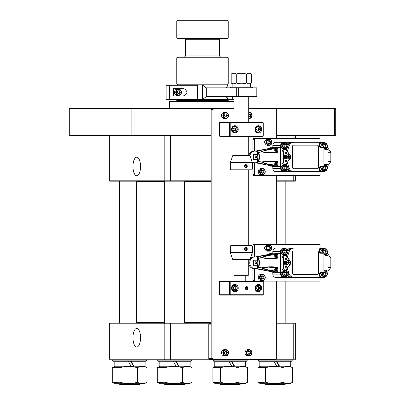<?xml version="1.0" encoding="UTF-8"?>
<svg xmlns="http://www.w3.org/2000/svg" width="405" height="405" viewBox="0 0 405 405"><rect width="100%" height="100%" fill="white"/><g stroke="black" fill="none" stroke-linecap="round" stroke-linejoin="round"><path stroke-width="0.61" d="M178.818 90.796L179.207 91.535A1.468 1.342 -90 0 1 178.018 93.737L177.243 92.269L178.018 90.796A1.468 1.342 -90 0 1 179.207 91.535L179.592 92.269L178.818 93.737M174.444 92.269A3.124 2.85 -90 0 1 177.294 89.146L178.605 89.146A3.124 2.85 -90 0 1 181.455 92.269A3.124 2.85 -90 0 1 178.605 95.393A3.124 2.85 -90 0 1 175.755 92.269A3.124 2.85 -90 0 1 178.605 89.146C180.367 89.333 181.329 90.376 181.496 92.269C181.329 94.157 180.367 95.2 178.605 95.393L177.294 95.393A3.124 2.85 -90 0 1 174.444 92.269M178.043 93.737L179.567 93.737L180.341 92.269L179.567 90.796L178.043 90.796M179.592 92.269L180.341 92.269M321.985 147.015A2.202 2.015 -90 0 1 319.97 144.813A2.202 2.015 -90 0 1 321.985 142.606A2.202 2.015 -90 0 1 323.995 144.813A2.202 2.015 -90 0 1 321.985 147.015L321.423 147.015A2.202 2.015 -90 0 1 319.408 144.813A2.202 2.015 -90 0 1 321.423 142.606L321.985 142.606M321.838 143.507A5.619 2.567 -13.3 0 1 322.096 143.502A5.619 2.567 -13.3 0 1 322.35 143.507A5.872 2.4 90 0 1 322.4 144.312L323.286 144.534A5.619 4.551 90 0 1 323.286 145.091L322.4 145.314A5.872 2.4 90 0 1 322.35 146.119A5.619 2.567 -166.7 0 1 322.096 146.124A5.619 2.567 -166.7 0 1 321.838 146.119A5.872 2.4 -90 0 0 321.894 145.314L320.902 145.091A5.619 0.577 -90 0 1 320.902 144.534L321.894 144.312A5.872 2.4 -90 0 0 321.838 143.507M321.747 144.534L321.307 144.534L321.747 144.534L321.747 145.101L321.307 145.091L321.747 145.091M321.099 144.534L321.099 145.091M321.884 144.16L322.35 143.507M322.603 144.534L323.286 144.534M321.747 145.142L323.286 145.091M321.98 145.091L322.603 145.091M321.884 145.461L322.35 146.119M321.985 171.269A2.202 2.015 -90 0 1 319.97 169.062A2.202 2.015 -90 0 1 321.985 166.86A2.202 2.015 -90 0 1 323.995 169.062A2.202 2.015 -90 0 1 321.985 171.269L321.423 171.269A2.202 2.015 -90 0 1 319.408 169.062A2.202 2.015 -90 0 1 321.423 166.86L321.985 166.86M321.838 167.756A5.619 2.567 -13.3 0 1 322.096 167.751A5.619 2.567 -13.3 0 1 322.35 167.756A5.872 2.4 90 0 1 322.4 168.561L323.286 168.784A5.619 4.551 90 0 1 323.286 169.341L322.4 169.563A5.872 2.4 90 0 1 322.35 170.368A5.619 2.567 -166.7 0 1 322.096 170.373A5.619 2.567 -166.7 0 1 321.838 170.368A5.872 2.4 -90 0 0 321.894 169.563L320.902 169.341A5.619 0.577 -90 0 1 320.902 168.784L321.894 168.561A5.872 2.4 -90 0 0 321.838 167.756M321.747 168.784L321.307 168.784L321.747 168.784L321.747 169.351L321.307 169.341L321.747 169.341M321.099 168.784L321.099 169.341M321.884 168.414L322.35 167.756M322.603 168.784L323.286 168.784M321.747 169.396L323.286 169.341M321.98 169.341L322.603 169.341M321.884 169.715L322.35 170.368M288.441 159.14A2.202 2.015 -90 0 1 286.431 156.938A2.202 2.015 -90 0 1 288.441 154.735A2.202 2.015 -90 0 1 290.456 156.938A2.202 2.015 -90 0 1 288.441 159.14L287.884 159.14A2.202 2.015 -90 0 1 285.869 156.938A2.202 2.015 -90 0 1 287.884 154.735L288.441 154.735M288.299 155.631A5.619 2.567 -13.3 0 1 288.557 155.626A5.619 2.567 -13.3 0 1 288.811 155.631A5.872 2.4 90 0 1 288.861 156.436L289.747 156.659A5.619 4.551 90 0 1 289.747 157.216L288.861 157.439A5.872 2.4 90 0 1 288.811 158.244A5.619 2.567 -166.7 0 1 288.557 158.249A5.619 2.567 -166.7 0 1 288.299 158.244A5.872 2.4 -90 0 0 288.35 157.439L287.363 157.216A5.619 0.577 -90 0 1 287.363 156.659L288.35 156.436A5.872 2.4 -90 0 0 288.299 155.631M288.208 156.659L287.768 156.659L288.208 156.659L288.208 157.226L287.768 157.216L288.208 157.216M287.555 156.659L287.555 157.216M288.345 156.284L288.811 155.631M289.064 156.659L289.747 156.659M288.208 157.272L289.747 157.216M288.441 157.216L289.064 157.216M288.345 157.591L288.811 158.244M275.653 166.126A2.202 0.901 90 0 1 274.752 163.919A2.202 0.901 90 0 1 275.653 161.716A2.202 0.901 90 0 1 276.549 163.919A2.202 0.901 90 0 1 275.653 166.126L276.904 166.126A2.202 0.901 90 0 0 277.805 163.919A2.202 0.901 90 0 0 277.192 161.833L277.319 161.479C272.084 160.643 266.854 160.831 261.625 162.03L258.668 161.418L257.696 162.916L257.423 159.104A2.941 1.2 -90 0 0 257.813 156.938A2.941 1.2 -90 0 0 257.423 154.771L257.696 150.959L266.141 149.354L264.521 149.354L256.076 150.959L255.798 151.338M275.284 162.613A5.619 1.149 27.8 0 1 275.395 162.607A5.619 1.149 27.8 0 1 275.511 162.613A5.872 5.361 90 0 0 275.4 163.417L275.932 163.64A5.619 3.296 90 0 0 275.932 164.197L275.4 164.42A5.872 5.361 90 0 0 275.511 165.225A5.619 1.149 152.2 0 1 275.395 165.23A5.619 1.149 152.2 0 1 275.284 165.225A5.872 5.361 -90 0 1 275.172 164.42L274.863 164.197A5.619 5.589 90 0 1 274.863 163.64L275.172 163.417A5.872 5.361 -90 0 1 275.284 162.613L275.486 162.739M275.081 164.197L275.932 164.197M275.491 163.64L275.081 163.64M325.423 142.94A3.306 3.017 -90 0 0 323.565 142.241L319.226 142.241L319.226 145.177A2.202 2.015 90 0 0 320.568 147.385L323.919 147.385L323.919 166.49L321.236 166.49A2.202 2.015 90 0 0 319.226 168.698L319.226 171.634L321.757 171.634A2.202 2.015 90 0 0 323.534 170.47M277.258 147.931L277.957 148.002L278.027 151.323L277.607 151.333L277.147 152.103L277.607 151.333L277.147 152.103L268.52 152.528L261.716 151.774A0.37 0.278 -156.5 0 0 261.584 151.743C265.553 149.855 270.196 148.6 275.511 147.972M277.319 161.479L278.027 162.552L277.607 162.542A2.202 0.901 -90 0 0 277.192 161.833L277.607 162.542L277.147 161.772L268.52 161.347L261.716 162.101L267.467 163.919L274.924 165.215M274.924 148.66L267.467 149.956L258.668 152.467L261.625 151.845C266.844 153.044 272.074 153.227 277.319 152.396L278.027 151.323M257.423 162.248A5.878 5.366 -90 0 1 255.125 162.815A5.878 5.366 -90 0 1 252.158 161.838M255.125 162.815L254.072 162.815A5.878 5.366 -90 0 1 252.391 162.521M254.791 156.938L255.712 158.041L256.805 156.938L255.712 155.834L254.791 156.938M257.423 159.484L253.186 159.484A2.941 1.2 -90 0 0 253.788 156.938A2.941 1.2 -90 0 0 253.186 154.391L257.423 154.391M255.712 158.041A1.104 1.007 90 0 0 255.712 155.834M326.587 148.129L326.587 149.587M323.919 165.144A3.675 3.356 -90 0 1 326.076 164.288L328.085 164.288L328.085 149.587L326.076 149.587A3.675 3.356 -90 0 1 323.919 148.731M326.587 164.288L326.587 165.746M292.901 142.241L292.197 142.241A3.675 3.356 90 0 0 289.884 143.259A5.878 5.366 90 0 1 292.901 142.241L321.757 142.241A2.202 2.015 -90 0 1 323.534 143.405M287.11 162.521L289.94 158.826A2.941 2.683 90 0 0 289.94 155.049L287.11 151.354L285.464 156.163A2.202 2.015 90 0 0 285.464 157.712L287.11 162.521L290.086 158.826A2.941 2.683 90 0 0 290.086 155.049L287.261 151.354L289.074 146.053L287.874 146.053L284.416 156.163A2.202 2.015 90 0 0 284.416 157.712L287.874 167.822A5.878 5.366 90 0 0 289.884 170.616A5.878 5.366 90 0 0 292.901 171.634L283.657 171.634A3.306 3.017 -90 0 1 280.635 168.328L280.635 145.547A3.306 3.017 -90 0 1 283.657 142.241L292.197 142.241M289.884 170.616A3.675 3.356 90 0 0 292.197 171.634M286.76 149.318A3.675 3.356 -90 0 1 285.49 149.587A2.202 2.015 90 0 0 283.48 151.794L283.48 162.081A2.202 2.015 90 0 0 285.49 164.288A3.675 3.356 -90 0 1 286.76 164.557M290.699 171.634A3.675 3.356 -90 0 1 287.727 169.665M285.49 164.288L283.991 164.288A3.675 3.356 -90 0 1 285.834 164.891M283.991 164.288A2.202 2.015 -90 0 1 281.976 162.081L283.48 162.081M283.48 151.794L281.976 151.794L281.976 162.081M281.976 151.794A2.202 2.015 -90 0 1 283.991 149.587A3.675 3.356 -90 0 0 285.834 148.984M287.727 144.21A3.675 3.356 -90 0 1 290.699 142.241M253.186 159.484L253.186 154.391M256.076 162.916L255.798 162.537L256.076 162.916L272.074 165.964L271.882 165.513M264.521 164.227L264.521 164.521L266.141 164.521L257.696 162.916M257.423 162.537L258.339 161.165C259.256 158.345 259.256 155.53 258.339 152.71L257.423 151.338M283.657 171.634L275.851 171.634A3.306 3.017 -90 0 1 272.833 168.328L272.833 166.49L271.38 166.075M271.38 147.8L272.833 147.385L272.833 145.547A3.306 3.017 -90 0 1 275.851 142.241L283.657 142.241M277.562 148.453L277.957 148.002L280.635 147.385L272.833 147.385M271.542 147.916L272.028 147.876A0.37 0.334 85.6 0 0 271.876 147.957M271.882 148.362L272.028 147.876M271.785 147.977L264.521 149.354L264.521 149.648M257.696 150.959L258.668 152.457C259.726 155.449 259.726 158.426 258.668 161.408L261.716 162.101A0.37 0.278 -23.5 0 1 261.584 162.132C265.543 164.015 270.186 165.275 275.511 165.903M271.876 165.918A0.37 0.334 94.4 0 0 272.028 165.999L268.571 165.255M272.028 165.999L271.542 165.959M272.833 166.49L280.635 166.49L277.258 165.944M278.027 162.552L277.957 165.873L277.562 165.422M249.92 155.495A5.878 5.366 -90 0 1 255.125 151.06A5.878 5.366 -90 0 1 257.423 151.627M248.959 155.15A5.878 5.366 -90 0 1 254.072 151.06L255.125 151.06M277.486 162.091L268.571 161.347M277.319 152.396L277.147 152.103M258.668 152.457L258.339 152.71L258.668 152.457M258.339 161.165L258.668 161.418L258.339 161.165M325.423 170.935A3.306 3.017 -90 0 1 323.565 171.634L321.757 171.634M287.261 162.521L289.074 167.822A5.878 5.366 90 0 0 294.101 171.634L319.226 171.634M294.101 171.634L292.901 171.634M320.568 147.385L323.772 147.385L323.772 145.825M323.772 168.05L323.772 166.49L321.236 166.49M285.49 149.587L283.991 149.587M318.553 167.224L318.553 146.65A1.468 1.342 90 0 0 317.211 145.177L293.736 145.177A1.468 1.342 90 0 0 292.395 146.65L292.395 167.224A1.468 1.342 90 0 0 293.736 168.698L317.211 168.698A1.468 1.342 90 0 0 318.553 167.224L318.492 146.65A1.468 1.342 90 0 0 317.15 145.177M294.101 142.241A5.878 5.366 90 0 0 289.074 146.053M289.884 143.259A5.878 5.366 90 0 0 287.874 146.053M326.977 147.602L327.539 147.602L330.839 152.27L330.839 161.605L327.539 166.273L326.977 166.273M330.839 152.27L328.085 152.27M330.839 161.605L328.085 161.605M317.15 168.698A1.468 1.342 90 0 0 318.492 167.224M270.51 165.645A2.202 0.901 90 0 1 269.948 166.126A2.202 0.901 90 0 1 269.279 165.397M271.623 165.868A2.202 0.901 90 0 1 271.198 166.126L269.948 166.126M269.279 148.478A2.202 0.901 90 0 1 269.948 147.749A2.202 0.901 90 0 1 270.51 148.23M269.948 147.749L271.198 147.749A2.202 0.901 90 0 1 271.623 148.007M275.653 152.159A2.202 0.901 90 0 1 274.752 149.956A2.202 0.901 90 0 1 275.653 147.749A2.202 0.901 90 0 1 276.549 149.956A2.202 0.901 90 0 1 275.653 152.159L276.089 152.159M275.653 147.749L276.904 147.749A2.202 0.901 90 0 1 277.805 149.956A2.202 0.901 90 0 1 277.192 152.042A2.202 0.901 -90 0 0 277.607 151.333M275.284 148.65A5.619 1.149 27.8 0 1 275.395 148.645A5.619 1.149 27.8 0 1 275.511 148.65A5.872 5.361 90 0 0 275.4 149.455L275.932 149.678A5.619 3.296 90 0 0 275.932 150.235L275.4 150.457A5.872 5.361 90 0 0 275.511 151.262A5.619 1.149 152.2 0 1 275.395 151.268A5.619 1.149 152.2 0 1 275.284 151.262A5.872 5.361 -90 0 1 275.172 150.457L274.863 150.235A5.619 5.589 90 0 1 274.863 149.678L275.172 149.455A5.872 5.361 -90 0 1 275.284 148.65L275.486 148.777M275.081 150.235L275.491 150.235M275.491 149.678L275.081 149.678M261.215 280.579A3.124 2.85 -90 0 1 261.093 280.579A3.124 2.85 -90 0 1 260.972 280.579A3.124 2.85 -90 0 1 258.243 277.39A3.124 2.85 -90 0 1 261.093 274.337L262.405 274.337A3.124 2.85 -90 0 1 262.531 274.337A3.124 2.85 -90 0 1 265.255 277.526A3.124 2.85 -90 0 1 262.405 280.579A3.124 2.85 -90 0 1 262.283 280.579A3.124 2.85 -90 0 1 259.554 277.39A3.124 2.85 -90 0 1 262.405 274.337L262.531 274.337C266.191 274.327 266.06 280.761 262.405 280.579L261.093 280.579M262.182 276.038A1.468 1.342 -90 0 1 262.561 276.215L263.22 276.671L263.149 278.367L262.192 278.918M262.248 275.997L262.561 276.215A1.468 1.342 -90 0 1 262.146 278.888M261.286 276.549L262.663 275.764L263.969 276.671L263.903 278.367L262.526 279.151L261.22 278.24L261.286 276.549M263.22 276.671L263.969 276.671M263.149 278.367L263.903 278.367M268.525 246.594A1.468 1.342 -90 0 1 269.715 248.797A1.468 1.342 -90 0 1 268.525 249.531M264.951 248.062A3.124 2.85 -90 0 1 267.801 244.939L269.112 244.939A3.124 2.85 -90 0 1 271.968 248.062A3.124 2.85 -90 0 1 269.112 251.186A3.124 2.85 -90 0 1 266.262 248.062A3.124 2.85 -90 0 1 269.112 244.939C270.874 245.131 271.841 246.169 272.008 248.062C271.841 249.956 270.874 250.994 269.112 251.186L267.801 251.186A3.124 2.85 -90 0 1 264.951 248.062M269.325 246.594L270.1 248.062L269.325 249.531M268.55 249.531L267.756 248.062L268.53 246.594L270.079 246.594L270.854 248.062L270.079 249.531L268.53 249.531M270.1 248.062L270.854 248.062M232.824 83.962L231.184 83.015L231.184 74.034L232.824 73.087L249.91 73.087L251.551 74.034C249.85 73.001 248.154 73.001 246.458 74.034L246.458 83.015C243.076 84.053 239.679 84.053 236.277 83.015L236.277 74.034C239.679 73.001 243.076 73.001 246.458 74.034M235.016 83.592L235.487 83.415M249.91 83.962L251.551 83.015C249.86 84.053 248.159 84.053 246.458 83.015M251.551 83.015L251.551 74.034M231.184 74.034C232.88 73.001 234.576 73.001 236.277 74.034M236.277 83.015C234.581 84.053 232.885 84.053 231.184 83.015M276.276 361.235L279.106 366.231M259.797 361.235L259.797 366.231L276.757 366.231L273.861 361.235L258.729 361.235L258.36 360.865L292.167 360.865L292.167 359.767L266.019 359.767M290.734 361.235L276.757 361.235L279.602 366.231L290.734 366.231L290.734 361.235M232.151 86.979L232.146 83.962L250.589 83.962L250.589 86.979M321.985 252.841A2.202 2.015 -90 0 1 319.97 250.634A2.202 2.015 -90 0 1 321.985 248.432A2.202 2.015 -90 0 1 323.995 250.634A2.202 2.015 -90 0 1 321.985 252.841L321.423 252.841A2.202 2.015 -90 0 1 319.408 250.634A2.202 2.015 -90 0 1 321.423 248.432L321.985 248.432M321.838 249.328A5.619 2.567 -13.3 0 1 322.096 249.323A5.619 2.567 -13.3 0 1 322.35 249.328A5.872 2.4 90 0 1 322.4 250.133L323.286 250.356A5.619 4.551 90 0 1 323.286 250.913L322.4 251.135A5.872 2.4 90 0 1 322.35 251.94A5.619 2.567 -166.7 0 1 322.096 251.945A5.619 2.567 -166.7 0 1 321.838 251.94A5.872 2.4 -90 0 0 321.894 251.135L320.902 250.913A5.619 0.577 -90 0 1 320.902 250.356L321.894 250.133A5.872 2.4 -90 0 0 321.838 249.328M321.747 250.356L321.307 250.356L321.747 250.356M321.307 250.913L321.747 250.913L321.307 250.913M321.099 250.356L321.099 250.913M321.747 250.923L321.747 250.346M321.884 249.981L322.35 249.328M322.603 250.356L323.286 250.356M321.747 250.968L323.286 250.913M321.98 250.913L322.603 250.913M321.884 251.287L322.35 251.94M321.985 277.091A2.202 2.015 -90 0 1 319.97 274.884A2.202 2.015 -90 0 1 321.985 272.681A2.202 2.015 -90 0 1 323.995 274.884A2.202 2.015 -90 0 1 321.985 277.091L321.423 277.091A2.202 2.015 -90 0 1 319.408 274.884A2.202 2.015 -90 0 1 321.423 272.681L321.985 272.681M321.838 273.577A5.619 2.567 -13.3 0 1 322.096 273.572A5.619 2.567 -13.3 0 1 322.35 273.577A5.872 2.4 90 0 1 322.4 274.387L323.286 274.605A5.619 4.551 90 0 1 323.286 275.167L322.4 275.385A5.872 2.4 90 0 1 322.35 276.195A5.619 2.567 -166.7 0 1 322.096 276.195A5.619 2.567 -166.7 0 1 321.838 276.195A5.872 2.4 -90 0 0 321.894 275.385L320.902 275.167A5.619 0.577 -90 0 1 320.902 274.605L321.894 274.387A5.872 2.4 -90 0 0 321.838 273.577M321.747 274.605L321.307 274.605L321.747 274.605M321.307 275.167L321.747 275.167L321.307 275.167M321.099 274.605L321.099 275.167M321.747 275.172L321.747 274.595M321.884 274.236L322.35 273.577M322.603 274.605L323.286 274.605M321.747 275.218L323.286 275.167M321.98 275.167L322.603 275.167M321.884 275.537L322.35 276.195M288.441 264.966A2.202 2.015 -90 0 1 286.431 262.759A2.202 2.015 -90 0 1 288.441 260.557A2.202 2.015 -90 0 1 290.456 262.759A2.202 2.015 -90 0 1 288.441 264.966L287.884 264.966A2.202 2.015 -90 0 1 285.869 262.759A2.202 2.015 -90 0 1 287.884 260.557L288.441 260.557M288.299 261.453A5.619 2.567 -13.3 0 1 288.557 261.448A5.619 2.567 -13.3 0 1 288.811 261.453A5.872 2.4 90 0 1 288.861 262.263L289.747 262.481A5.619 4.551 90 0 1 289.747 263.037L288.861 263.26A5.872 2.4 90 0 1 288.811 264.065A5.619 2.567 -166.7 0 1 288.557 264.07A5.619 2.567 -166.7 0 1 288.299 264.065A5.872 2.4 -90 0 0 288.35 263.26L287.363 263.037A5.619 0.577 -90 0 1 287.363 262.481L288.35 262.263A5.872 2.4 -90 0 0 288.299 261.453M288.208 262.481L287.768 262.481L288.208 262.481M287.768 263.037L288.208 263.037L287.768 263.037M287.555 262.481L287.555 263.037M288.208 263.048L288.208 262.47M288.345 262.111L288.811 261.453M289.064 262.481L289.747 262.481M288.208 263.093L289.747 263.037M288.441 263.037L289.064 263.037M288.345 263.412L288.811 264.065M275.653 271.947A2.202 0.901 90 0 1 274.752 269.74A2.202 0.901 90 0 1 275.653 267.538A2.202 0.901 90 0 1 276.549 269.74A2.202 0.901 90 0 1 275.653 271.947L276.904 271.947A2.202 0.901 90 0 0 277.805 269.74A2.202 0.901 90 0 0 277.192 267.654L277.319 267.305C272.084 266.47 266.854 266.652 261.625 267.852L258.668 267.239L257.696 268.743L257.423 264.931A2.941 1.2 -90 0 0 257.813 262.759A2.941 1.2 -90 0 0 257.423 260.592L257.696 256.78L266.141 255.175L264.521 255.175L256.076 256.78L255.798 257.16M275.284 268.434A5.619 1.149 27.8 0 1 275.395 268.429A5.619 1.149 27.8 0 1 275.511 268.434A5.872 5.361 90 0 0 275.4 269.244L275.932 269.462A5.619 3.296 90 0 0 275.932 270.019L275.4 270.241A5.872 5.361 90 0 0 275.511 271.051A5.619 1.149 152.2 0 1 275.395 271.051A5.619 1.149 152.2 0 1 275.284 271.051A5.872 5.361 -90 0 1 275.172 270.241L274.863 270.019A5.619 5.589 90 0 1 274.863 269.462L275.172 269.244A5.872 5.361 -90 0 1 275.284 268.434L275.486 268.561M275.081 270.019L275.932 270.019M275.491 269.462L275.081 269.462M325.423 248.761A3.306 3.017 -90 0 0 323.565 248.062L319.226 248.062L319.226 251.004A2.202 2.015 90 0 0 320.568 253.206L323.919 253.206L323.919 272.312L321.236 272.312A2.202 2.015 90 0 0 319.226 274.519L319.226 277.455L321.757 277.455A2.202 2.015 90 0 0 323.534 276.291M277.258 253.753L277.957 253.824L278.027 257.145L277.607 257.155L277.147 257.924L277.607 257.155L277.147 257.924L268.52 258.349L261.716 257.595A0.37 0.278 -156.5 0 0 261.584 257.565C265.553 255.677 270.196 254.421 275.511 253.793M277.319 267.305L278.027 268.373L277.607 268.363A2.202 0.901 -90 0 0 277.192 267.654L277.607 268.363L277.147 267.599L268.52 267.168L261.716 267.923L267.467 269.74L274.924 271.036M274.924 254.482L267.467 255.778L258.668 258.289L261.625 257.666C266.844 258.866 272.074 259.053 277.319 258.218L278.027 257.145M257.423 268.075A5.878 5.366 -90 0 1 255.125 268.642A5.878 5.366 -90 0 1 249.758 262.759A5.878 5.366 -90 0 1 255.125 256.881A5.878 5.366 -90 0 1 257.423 257.448M255.125 268.642L254.072 268.642A5.878 5.366 -90 0 1 248.716 263.118M254.791 262.759L255.712 263.863L256.805 262.759L255.712 261.655L254.791 262.759M257.423 265.305L253.186 265.305A2.941 1.2 -90 0 0 253.788 262.759A2.941 1.2 -90 0 0 253.186 260.212L257.423 260.212M255.712 263.863A1.104 1.007 90 0 0 255.712 261.655M326.587 253.95L326.587 255.413L326.076 255.413A3.675 3.356 -90 0 1 323.919 254.553M323.919 270.965A3.675 3.356 -90 0 1 326.076 270.11L328.085 270.11L328.085 255.413L326.076 255.413M326.587 270.11L326.587 271.573M292.901 248.062L292.197 248.062A3.675 3.356 90 0 0 289.884 249.08A5.878 5.366 90 0 1 292.901 248.062L321.757 248.062A2.202 2.015 -90 0 1 323.534 249.232M287.11 268.343L289.94 264.647A2.941 2.683 90 0 0 289.94 260.871L287.11 257.18L285.464 261.984A2.202 2.015 90 0 0 285.464 263.533L287.11 268.343L290.086 264.647A2.941 2.683 90 0 0 290.086 260.871L287.261 257.18L289.074 251.88L287.874 251.88L284.416 261.984A2.202 2.015 90 0 0 284.416 263.533L287.874 273.643A5.878 5.366 90 0 0 289.884 276.443A5.878 5.366 90 0 0 292.901 277.455L283.657 277.455A3.306 3.017 -90 0 1 280.635 274.15L280.635 251.368A3.306 3.017 -90 0 1 283.657 248.062L292.197 248.062M289.884 276.443A3.675 3.356 90 0 0 292.197 277.455M286.76 255.14A3.675 3.356 -90 0 1 285.49 255.413A2.202 2.015 90 0 0 283.48 257.615L283.48 267.902A2.202 2.015 90 0 0 285.49 270.11A3.675 3.356 -90 0 1 286.76 270.383M290.699 277.455A3.675 3.356 -90 0 1 287.727 275.486M285.49 270.11L283.991 270.11A3.675 3.356 -90 0 1 285.834 270.712M283.991 270.11A2.202 2.015 -90 0 1 281.976 267.902L283.48 267.902M283.48 257.615L281.976 257.615L281.976 267.902M281.976 257.615A2.202 2.015 -90 0 1 283.991 255.413A3.675 3.356 -90 0 0 285.834 254.806M287.727 250.032A3.675 3.356 -90 0 1 290.699 248.062M253.186 265.305L253.186 260.212M256.076 268.743L255.798 268.358L256.076 268.743L272.074 271.79L271.882 271.335M264.521 270.054L264.521 270.343L266.141 270.343L257.696 268.743M257.423 268.358L258.339 266.991C259.256 264.171 259.256 261.352 258.339 258.532L257.423 257.16M283.657 277.455L275.851 277.455A3.306 3.017 -90 0 1 272.833 274.15L272.833 272.312L271.38 271.902M271.38 253.621L272.833 253.206L272.833 251.368A3.306 3.017 -90 0 1 275.851 248.062L283.657 248.062M277.562 254.279L277.957 253.824L280.635 253.206L272.833 253.206M271.542 253.738L272.028 253.697A0.37 0.334 85.6 0 0 271.876 253.778M271.801 253.793L268.571 254.446L272.028 253.697M268.571 254.446L264.521 255.175L264.521 255.469M257.696 256.78L258.668 258.279C259.726 261.271 259.726 264.252 258.668 267.229L261.716 267.923A0.37 0.278 -23.5 0 1 261.584 267.958C265.543 269.841 270.186 271.097 275.511 271.725M271.876 271.74A0.37 0.334 94.4 0 0 272.028 271.826L268.571 271.077M272.028 271.826L271.542 271.78M272.833 272.312L280.635 272.312L277.258 271.765M278.027 268.373L277.957 271.694L277.562 271.244M248.716 262.399A5.878 5.366 -90 0 1 249.323 260.025M250.341 258.537A5.878 5.366 -90 0 1 254.072 256.881L255.125 256.881M277.486 267.913L268.571 267.168M277.319 258.218L277.147 257.924M258.668 258.279L258.339 258.532L258.668 258.279M258.339 266.991L258.668 267.239L258.339 266.991M271.882 254.188L272.074 253.732L271.785 253.798M325.423 276.757A3.306 3.017 -90 0 1 323.565 277.455L321.757 277.455M287.261 268.343L289.074 273.643A5.878 5.366 90 0 0 294.101 277.455L319.226 277.455M294.101 277.455L292.901 277.455M320.568 253.206L323.772 253.206L323.772 251.647M323.772 273.871L323.772 272.312L321.236 272.312M285.49 255.413L283.991 255.413M318.553 273.046L318.553 252.472A1.468 1.342 90 0 0 317.211 251.004L293.736 251.004A1.468 1.342 90 0 0 292.395 252.472L292.395 273.046A1.468 1.342 90 0 0 293.736 274.519L317.211 274.519A1.468 1.342 90 0 0 318.553 273.046L318.492 252.472A1.468 1.342 90 0 0 317.15 251.004M294.101 248.062A5.878 5.366 90 0 0 289.074 251.88M289.884 249.08A5.878 5.366 90 0 0 287.874 251.88M326.977 253.424L327.539 253.424L330.839 258.091L330.839 267.427L327.539 272.094L326.977 272.094M330.839 258.091L328.085 258.091M330.839 267.427L328.085 267.427M317.15 274.519A1.468 1.342 90 0 0 318.492 273.046M270.51 271.466A2.202 0.901 90 0 1 269.948 271.947A2.202 0.901 90 0 1 269.279 271.218M271.623 271.689A2.202 0.901 90 0 1 271.198 271.947L269.948 271.947M269.279 254.299A2.202 0.901 90 0 1 269.948 253.576A2.202 0.901 90 0 1 270.51 254.056M269.948 253.576L271.198 253.576A2.202 0.901 90 0 1 271.623 253.829M275.653 257.985A2.202 0.901 90 0 1 274.752 255.778A2.202 0.901 90 0 1 275.653 253.576A2.202 0.901 90 0 1 276.549 255.778A2.202 0.901 90 0 1 275.653 257.985L276.089 257.985M275.653 253.576L276.904 253.576A2.202 0.901 90 0 1 277.805 255.778A2.202 0.901 90 0 1 277.192 257.863A2.202 0.901 -90 0 0 277.607 257.155M275.284 254.472A5.619 1.149 27.8 0 1 275.395 254.467A5.619 1.149 27.8 0 1 275.511 254.472A5.872 5.361 90 0 0 275.4 255.277L275.932 255.499A5.619 3.296 90 0 0 275.932 256.056L275.4 256.279A5.872 5.361 90 0 0 275.511 257.084A5.619 1.149 152.2 0 1 275.395 257.089A5.619 1.149 152.2 0 1 275.284 257.084A5.872 5.361 -90 0 1 275.172 256.279L274.863 256.056A5.619 5.589 90 0 1 274.863 255.499L275.172 255.277A5.872 5.361 -90 0 1 275.284 254.472L275.486 254.598M275.081 256.056L275.932 256.056M275.491 255.499L275.081 255.499M284.816 384.75L265.71 384.75L265.341 384.38L285.186 384.38L284.816 384.75M206.246 96.679L202.358 99.615L202.358 84.918L206.246 87.86L206.246 96.679L256.831 96.679L256.831 87.86L256.092 87.86L256.092 96.679M206.246 87.86L236.707 87.86L236.707 96.679M236.707 87.86L256.092 87.86M238.651 87.86L238.651 96.679M226.37 87.86L227.853 84.918L227.853 87.86M202.358 99.615L227.853 99.615L226.37 96.679M227.853 99.615L227.853 96.679M202.358 84.918L227.853 84.918M181.607 88.594C184.245 88.33 186.057 89.556 187.044 92.269C186.072 94.978 184.26 96.203 181.607 95.945L173.426 95.945L173.426 88.594L181.607 88.594M179.137 89.196A3.675 3.356 90 0 0 177.294 88.594M198.177 99.615L169.629 99.615L169.295 99.25L169.295 85.288L166.126 85.288L166.49 84.918L169.629 84.918L169.295 85.288L169.629 84.918L198.177 84.918L197.534 85.288L169.295 85.288L169.295 99.25L197.534 99.25L198.177 99.615L232.035 99.615L234.019 99.25M197.534 85.288L197.534 99.25M232.678 96.679L232.678 99.25M198.177 84.918L232.035 84.918M234.019 99.615L232.035 99.615M177.294 95.945A3.675 3.356 90 0 0 179.137 95.337M166.126 99.25L169.295 99.25L169.629 99.615L166.49 99.615L166.126 99.25L166.126 85.288M258.663 275.83A2.02 1.843 90 0 0 258.663 279.085M320.122 248.062L320.122 245.121L319.454 244.387L255.059 244.387L254.386 245.121L254.386 256.881M254.386 268.642L254.386 280.397L255.059 281.131M219.495 281.5L219.495 294.729L229.701 294.729L229.701 281.5L219.495 281.5L219.829 281.131L319.454 281.131L320.122 280.397L320.122 277.455M265.371 246.432A2.02 1.843 90 0 0 265.371 249.693M252.887 268.495L252.887 280.397L253.555 281.131M255.059 244.387L253.555 244.387L252.887 245.121L252.887 257.028M254.386 245.121L252.887 245.121M254.386 280.397L252.887 280.397M246.321 288.973A0.916 0.84 90 0 0 246.28 287.241L247.384 287.464L246.488 287.064L245.724 287.712L245.855 288.765L246.751 289.165L247.516 288.517L247.384 287.464M247.906 288.689A1.519 1.387 90 0 0 247.146 286.71A1.519 1.387 90 0 0 245.339 287.54A1.519 1.387 90 0 0 246.093 289.519A1.519 1.387 90 0 0 247.906 288.689M246.356 288.988L246.913 288.517L246.787 287.464M246.913 288.517L247.516 288.517M233.832 130.85L233.806 130.85A1.468 1.342 90 0 0 234.991 128.643L235.381 129.377L234.606 130.85M234.606 127.909L234.991 128.643A1.468 1.342 90 0 0 233.832 127.909A1.468 1.342 -90 0 0 233.806 127.909L233.832 127.909M233.806 130.85L233.032 129.377L233.806 127.909L235.356 127.909L236.13 129.377L235.356 130.85L233.806 130.85M235.381 129.377L236.13 129.377M230.344 87.197L252.391 87.197L230.344 87.197L230.344 87.86M257.307 130.85L257.286 130.85A1.468 1.342 90 0 0 258.471 128.643L258.856 129.377L258.081 130.85M258.081 127.909L258.471 128.643A1.468 1.342 90 0 0 257.307 127.909A1.468 1.342 -90 0 0 257.286 127.909L257.307 127.909M257.286 130.85L256.512 129.377L257.286 127.909L258.835 127.909L259.61 129.377L258.835 130.85L257.286 130.85M258.856 129.377L259.61 129.377M233.832 289.585L233.806 289.585A1.468 1.342 90 0 0 234.991 287.378L235.381 288.112L234.606 289.585M234.606 286.644L234.991 287.378A1.468 1.342 90 0 0 233.832 286.644A1.468 1.342 -90 0 0 233.806 286.644L233.832 286.644M233.806 289.585L233.032 288.112L233.806 286.644L235.356 286.644L236.13 288.112L235.356 289.585L233.806 289.585M235.381 288.112L236.13 288.112M257.307 289.585L257.286 289.585A1.468 1.342 90 0 0 258.471 287.378L258.856 288.112L258.081 289.585M258.081 286.644L258.471 287.378A1.468 1.342 90 0 0 257.307 286.644A1.468 1.342 -90 0 0 257.286 286.644L257.307 286.644M257.286 289.585L256.512 288.112L257.286 286.644L258.835 286.644L259.61 288.112L258.835 289.585L257.286 289.585M258.856 288.112L259.61 288.112M136.728 323.018L136.358 322.653L164.724 322.653M184.564 322.653L211.172 322.653M136.358 322.653L136.358 181.556L164.724 181.556M184.564 181.556L211.172 181.556M146.529 360.865L146.159 361.235L113.091 361.235L112.722 360.865L146.529 360.865L146.529 359.767M120.381 359.767L112.722 359.767L112.722 360.865M258.663 170.009A2.02 1.843 90 0 0 258.663 173.264M320.122 142.241L320.122 139.3L319.454 138.566L255.059 138.566L254.386 139.3L254.386 151.06M254.386 162.815L254.386 174.575L255.059 175.309L319.454 175.309L320.122 174.575L320.122 171.634M265.371 140.611A2.02 1.843 90 0 0 265.371 143.866M252.887 162.668L252.887 174.575L253.555 175.309L255.059 175.309M255.059 138.566L253.555 138.566L252.887 139.3L252.887 151.207M254.386 139.3L252.887 139.3M254.386 174.575L252.887 174.575M245.779 275.253L245.779 281.131M236.96 275.253L236.96 281.131M234.389 96.679L234.019 97.043L248.716 97.043L248.351 96.679M248.716 274.884L248.351 275.253L234.389 275.253L234.019 274.884L248.716 274.884L248.716 260.025L249.298 260.025L240.357 260.025M248.716 245.329L248.716 169.847M248.716 155.15L233.437 155.15L248.716 155.15L248.716 136.358M248.716 122.396L248.716 97.043M234.019 274.884L234.019 260.025M234.019 245.329L234.019 169.847M234.019 155.15L234.019 136.358M234.019 122.396L234.019 97.043M255.003 129.377A3.675 3.356 90 0 0 258.36 133.053A3.675 3.356 90 0 0 261.711 129.377A3.675 3.356 90 0 0 258.36 125.707A3.675 3.356 90 0 0 255.003 129.377M257.459 132.921A3.675 3.356 90 0 0 258.4 132.45M231.528 129.377A3.675 3.356 90 0 0 234.88 133.053A3.675 3.356 90 0 0 238.236 129.377A3.675 3.356 90 0 0 234.88 125.707A3.675 3.356 90 0 0 231.528 129.377A3.124 2.85 -90 0 1 234.394 126.259A3.124 2.85 -90 0 1 237.244 129.377A3.124 2.85 -90 0 1 234.394 132.501A3.124 2.85 -90 0 1 231.544 129.377M233.979 132.921A3.675 3.356 90 0 0 234.92 132.45M219.495 122.766L219.829 122.396L262.906 122.396L263.24 122.766L263.24 135.994L262.906 136.358L219.829 136.358L219.495 135.994L229.701 135.994L229.701 122.766L219.495 122.766L219.495 135.994M262.906 122.396L263.053 122.766L230.187 122.766L230.187 135.994L263.053 135.994L263.24 122.766M234.92 126.309A3.675 3.356 90 0 0 233.979 125.839M258.4 126.309A3.675 3.356 90 0 0 257.459 125.839M229.701 135.994L230.035 136.358L230.187 135.994L229.701 135.994M263.24 135.994L262.906 136.358M229.701 122.766L230.187 122.766L230.035 122.396L229.701 122.766M255.003 288.112A3.675 3.356 90 0 0 258.36 291.787A3.675 3.356 90 0 0 261.711 288.112A3.675 3.356 90 0 0 258.36 284.437A3.675 3.356 90 0 0 255.003 288.112M257.459 291.651A3.675 3.356 90 0 0 258.4 291.185M231.528 288.112A3.675 3.356 90 0 0 234.88 291.787A3.675 3.356 90 0 0 238.236 288.112A3.675 3.356 90 0 0 234.88 284.437A3.675 3.356 90 0 0 231.528 288.112A3.124 2.85 -90 0 1 234.394 284.988A3.124 2.85 -90 0 1 237.244 288.112A3.124 2.85 -90 0 1 234.394 291.236A3.124 2.85 -90 0 1 231.544 288.112M233.979 291.651A3.675 3.356 90 0 0 234.92 291.185M245.212 288.112A1.544 1.407 90 0 0 246.62 289.656A1.544 1.407 90 0 0 248.027 288.112A1.544 1.407 90 0 0 246.62 286.568A1.544 1.407 90 0 0 245.212 288.112M263.24 281.5L262.906 281.131L263.24 281.5L263.24 294.729L263.053 281.5L230.187 281.5L230.187 294.729L263.053 294.729L262.906 295.093L219.829 295.093L219.495 294.729M234.92 285.044A3.675 3.356 90 0 0 233.979 284.573M258.4 285.044A3.675 3.356 90 0 0 257.459 284.573M229.701 294.729L230.035 295.093L230.187 294.729L229.701 294.729M262.906 295.093L263.24 294.729M229.701 281.5L230.187 281.5L230.035 281.131L229.701 281.5M225.899 113.947L226.289 114.681A1.468 1.342 -90 0 1 225.104 116.888L224.329 115.415L225.104 113.947A1.468 1.342 -90 0 1 226.289 114.681L226.673 115.415L225.899 116.888M221.525 115.415A3.124 2.85 -90 0 1 224.375 112.291L225.691 112.291A3.124 2.85 -90 0 1 228.541 115.415A3.124 2.85 -90 0 1 225.691 118.538A3.124 2.85 -90 0 1 222.841 115.415A3.124 2.85 -90 0 1 225.691 112.291C227.453 112.484 228.415 113.527 228.582 115.415C228.415 117.308 227.453 118.351 225.691 118.538L224.375 118.538A3.124 2.85 -90 0 1 221.525 115.415M225.124 116.888L226.653 116.888L227.428 115.415L226.653 113.947L225.124 113.947M226.673 115.415L227.428 115.415M191.545 360.865L191.18 361.235L158.112 361.235L157.742 360.865L191.545 360.865L191.545 359.767L157.742 359.767L157.742 360.865M249.379 113.947L249.769 114.681A1.468 1.342 -90 0 1 248.716 116.883L250.128 116.888L250.903 115.415L250.128 113.947L248.716 113.947A1.468 1.342 -90 0 1 249.769 114.681L250.153 115.415L249.379 116.888M250.153 115.415L250.903 115.415M225.899 351.312L226.289 352.046A1.468 1.342 -90 0 1 225.104 354.253L224.329 352.78L225.104 351.312A1.468 1.342 -90 0 1 226.289 352.046L226.673 352.78L225.899 354.253M221.525 352.78A3.124 2.85 -90 0 1 224.375 349.662L225.691 349.662A3.124 2.85 -90 0 1 228.541 352.78A3.124 2.85 -90 0 1 225.691 355.904A3.124 2.85 -90 0 1 222.836 352.78A3.124 2.85 -90 0 1 225.691 349.662C227.453 349.849 228.415 350.892 228.582 352.78C228.415 354.674 227.453 355.717 225.691 355.904L224.375 355.904A3.124 2.85 -90 0 1 221.525 352.78M225.124 354.253L226.653 354.253L227.428 352.78L226.653 351.312L225.124 351.312M226.673 352.78L227.428 352.78M249.379 351.312L249.769 352.046A1.468 1.342 -90 0 1 248.579 354.253L247.804 352.78L248.579 351.312A1.468 1.342 -90 0 1 249.769 352.046L250.153 352.78L249.379 354.253M245.005 352.78A3.124 2.85 -90 0 1 247.855 349.662L249.166 349.662A3.124 2.85 -90 0 1 252.016 352.78A3.124 2.85 -90 0 1 249.166 355.904A3.124 2.85 -90 0 1 246.316 352.78A3.124 2.85 -90 0 1 249.166 349.662C250.928 349.849 251.895 350.892 252.057 352.78C251.895 354.674 250.928 355.717 249.166 355.904L247.855 355.904A3.124 2.85 -90 0 1 245.005 352.78M248.604 354.253L250.128 354.253L250.903 352.78L250.128 351.312L248.604 351.312M250.153 352.78L250.903 352.78M234.019 108.803L213.643 108.803L212.974 109.537L212.974 358.663L213.643 359.397L276.028 359.397L276.696 358.663L276.696 281.131M276.696 244.387L276.696 175.309M276.696 138.566L276.696 109.537L276.028 108.803L248.716 108.803M213.643 108.803L211.84 108.803L211.172 109.537L211.172 358.663L211.84 359.397L209.441 359.397L208.772 358.663L208.772 324.121L209.441 323.387L211.172 323.387M213.643 359.397L211.84 359.397L211.172 358.663L208.772 358.663M212.974 358.663L211.172 358.663L211.172 324.121L208.772 324.121M212.974 109.537L211.172 109.537M139.178 384.75L120.072 384.75L119.703 384.38L139.548 384.38L139.178 384.75M247.146 360.865L246.777 361.235L213.708 361.235L213.344 360.865L247.146 360.865L247.146 359.767M261.215 174.757A3.124 2.85 -90 0 1 261.093 174.757A3.124 2.85 -90 0 1 260.972 174.757A3.124 2.85 -90 0 1 258.243 171.568A3.124 2.85 -90 0 1 261.093 168.51L262.405 168.51A3.124 2.85 -90 0 1 262.531 168.515A3.124 2.85 -90 0 1 265.255 171.705A3.124 2.85 -90 0 1 262.405 174.757A3.124 2.85 -90 0 1 262.283 174.757A3.124 2.85 -90 0 1 259.554 171.568A3.124 2.85 -90 0 1 262.405 168.51L262.531 168.515C266.191 168.5 266.06 174.94 262.405 174.757L261.093 174.757M262.182 170.211A1.468 1.342 -90 0 1 262.561 170.394L263.22 170.849L263.149 172.545L262.192 173.097M262.248 170.176L262.561 170.394A1.468 1.342 -90 0 1 262.146 173.067M261.286 170.723L262.663 169.938L263.969 170.849L263.903 172.545L262.526 173.33L261.22 172.419L261.286 170.723M263.22 170.849L263.969 170.849M263.149 172.545L263.903 172.545M184.199 384.75L165.093 384.75L164.724 384.38L184.564 384.38L184.199 384.75M239.795 384.75L220.69 384.75L220.325 384.38L240.165 384.38L239.795 384.75M112.793 382.543L114.833 383.722L144.413 383.722L146.99 382.219C143.795 383.986 140.591 383.986 137.381 382.219C131.61 383.986 125.823 383.986 120.017 382.219L112.793 382.543L112.261 382.219L112.261 367.735L112.793 367.411L120.017 367.735C125.823 365.968 131.61 365.968 137.381 367.735C140.576 365.968 143.775 365.968 146.99 367.735L144.413 366.231M114.154 361.235L114.154 366.231L133.964 366.231L131.119 361.235M146.99 367.735L146.99 382.219M120.017 367.735L120.017 382.219M137.381 367.735L137.381 382.219M234.019 101.088L169.796 101.088L169.432 101.453L234.019 101.453M268.525 140.768A1.468 1.342 -90 0 1 269.715 142.975A1.468 1.342 -90 0 1 268.525 143.709M264.951 142.241A3.124 2.85 -90 0 1 267.801 139.118L269.112 139.118A3.124 2.85 -90 0 1 271.968 142.241A3.124 2.85 -90 0 1 269.112 145.365A3.124 2.85 -90 0 1 266.262 142.241A3.124 2.85 -90 0 1 269.112 139.118C270.874 139.305 271.841 140.348 272.008 142.241C271.841 144.129 270.874 145.172 269.112 145.365L267.801 145.365A3.124 2.85 -90 0 1 264.951 142.241M269.325 140.768L270.1 142.241L269.325 143.709M268.55 143.709L267.756 142.241L268.53 140.768L270.079 140.768L270.854 142.241L270.079 143.709L268.53 143.709M270.1 142.241L270.854 142.241M285.515 144.443L285.905 145.177A1.468 1.342 -90 0 1 284.715 147.385L283.94 145.916L284.715 144.443A1.468 1.342 -90 0 1 285.905 145.177L286.289 145.916L285.515 147.385M287.089 148.346A3.124 2.85 -90 0 1 285.302 149.04L283.991 149.04A3.124 2.85 -90 0 1 281.141 145.916A3.124 2.85 -90 0 1 283.991 142.793L285.302 142.793A3.124 2.85 -90 0 1 288.122 145.441M284.74 147.385L286.264 147.385L287.039 145.916L286.264 144.443L284.74 144.443M286.289 145.916L287.039 145.916M211.172 135.624L69.29 135.624L69.29 108.434L234.019 108.434M334.596 135.624L334.596 108.434L335.71 108.434L335.71 135.624L276.696 135.624M334.596 108.434L248.716 108.434M131.119 135.624L131.119 108.434M134.03 135.624L134.03 108.434M136.763 328.43A9.29 3.792 -90 0 0 132.967 337.719A9.29 3.792 -90 0 0 136.763 347.004A9.29 3.792 -90 0 0 136.814 347.004A9.29 3.792 -90 0 0 140.555 337.719A9.29 3.792 -90 0 0 136.814 328.43A9.29 3.792 -90 0 0 136.763 328.43M209.107 323.757L109.335 323.757L110.125 323.018L211.172 323.018M276.696 323.018L294.875 323.018L295.665 323.757L295.665 359.027L294.875 359.767L170.576 359.767L170.611 359.027L209.107 359.027M164.724 181.187L164.724 323.018L164.192 323.757L164.192 359.027L164.744 359.767L110.125 359.767L109.335 359.027L170.611 359.027L170.576 323.018M295.665 323.757L293.215 323.757L293.215 359.027L295.665 359.027M109.335 323.757L109.335 359.027M276.362 359.027L293.215 359.027L292.653 359.767M292.653 323.018L293.215 323.757L276.696 323.757M285.515 166.49L285.905 167.224A1.468 1.342 -90 0 1 284.715 169.432L283.94 167.959L284.715 166.49A1.468 1.342 -90 0 1 285.905 167.224L286.289 167.959L285.515 169.432M288.122 168.434A3.124 2.85 -90 0 1 285.302 171.082L283.991 171.082A3.124 2.85 -90 0 1 281.141 167.959A3.124 2.85 -90 0 1 283.991 164.835L285.302 164.835A3.124 2.85 -90 0 1 287.089 165.529M284.74 169.432L286.264 169.432L287.039 167.959L286.264 166.49L284.74 166.49M286.289 167.959L287.039 167.959M157.813 382.543L159.853 383.722L189.434 383.722L192.005 382.219C188.816 383.986 185.611 383.986 182.402 382.219C176.631 383.986 170.844 383.986 165.037 382.219L157.813 382.543L157.282 382.219L157.282 367.735L157.813 367.411L165.037 367.735C170.844 365.968 176.631 365.968 182.402 367.735C185.596 365.968 188.796 365.968 192.005 367.735L189.434 366.231M159.175 361.235L159.175 366.231L178.985 366.231L176.14 361.235M192.005 367.735L192.005 382.219M165.037 367.735L165.037 382.219M182.402 367.735L182.402 382.219M136.763 175.78A9.29 3.792 -90 0 0 136.814 175.78A9.29 3.792 -90 0 0 140.555 166.49A9.29 3.792 -90 0 0 136.814 157.206A9.29 3.792 -90 0 0 136.763 157.201A9.29 3.792 -90 0 0 132.967 166.49A9.29 3.792 -90 0 0 136.763 175.78M276.696 180.822L295.665 180.822L295.665 175.309M295.665 138.566L295.665 135.994L276.696 135.994M295.665 180.822L295.27 181.187L292.936 181.187L293.215 180.822L293.215 175.309M293.215 138.566L292.936 135.624M211.172 135.994L109.335 135.994L109.73 135.624M211.172 181.187L109.73 181.187L109.335 180.822L170.611 180.822L170.591 135.624M170.591 181.187L170.611 180.822L211.172 180.822M164.465 181.187L164.192 180.822L164.192 135.994L164.465 135.624M109.335 180.822L109.335 135.994M292.936 181.187L276.696 181.187M295.27 135.624L295.665 135.994M292.167 360.865L291.797 361.235L266.222 361.235M245.546 249.87A0.916 0.84 90 0 0 245.47 248.108L246.508 248.204L245.557 247.997L244.919 248.797L245.233 249.799L246.179 250.006L246.817 249.207L246.508 248.204M246.782 247.86A1.519 1.387 90 0 0 244.828 248.002A1.519 1.387 90 0 0 244.954 250.143A1.519 1.387 90 0 0 246.913 250.001A1.519 1.387 90 0 0 246.782 247.86M245.668 249.895L246.22 249.207L245.906 248.204M246.22 249.207L246.817 249.207M324.754 166.49L325.144 167.224A1.468 1.342 -90 0 1 323.965 169.432L325.509 169.432L326.283 167.959L325.509 166.49L323.959 166.49A1.468 1.342 -90 0 1 325.144 167.224L325.529 167.959L324.754 169.432M323.772 166.845L323.98 166.49M324.289 164.85A3.124 2.85 -90 0 1 324.547 164.835A3.124 2.85 -90 0 1 327.397 167.959A3.124 2.85 -90 0 1 324.547 171.082L323.231 171.082A3.124 2.85 -90 0 1 323.094 171.082M325.529 167.959L326.283 167.959M213.415 382.543L215.455 383.722L245.035 383.722L247.607 382.219C244.412 383.986 241.208 383.986 237.998 382.219C232.232 383.986 226.441 383.986 220.639 382.219L213.415 382.543L212.883 382.219L212.883 367.735L213.415 367.411L220.639 367.735C226.441 365.968 232.232 365.968 237.998 367.735C241.193 365.968 244.397 365.968 247.607 367.735L245.035 366.231M231.736 366.231L228.84 361.235L214.777 361.235L214.777 366.231L234.581 366.231L231.736 361.235M247.607 367.735L247.607 382.219M220.639 367.735L220.639 382.219M237.998 367.735L237.998 382.219M246.837 166.172L246.351 167.093L245.384 167.093L245.997 166.632A0.916 0.84 90 0 0 245.379 165.26L244.903 166.172L245.384 167.093A0.916 0.84 90 0 0 245.997 166.632L246.24 166.172L246.837 166.172L246.351 165.255L245.384 165.255L245.754 165.255L246.24 166.172M247.258 166.172A1.519 1.387 90 0 0 245.87 164.653A1.519 1.387 90 0 0 244.483 166.172A1.519 1.387 90 0 0 245.87 167.69A1.519 1.387 90 0 0 247.258 166.172M245.87 247.46L246.787 247.85M230.344 246.063L231.078 245.329L251.657 245.329L252.391 246.063L230.344 246.063L230.344 252.674L252.391 252.674L252.391 246.063M246.964 249.936L245.87 250.543L244.924 250.163M324.754 144.443L325.529 145.916L326.283 145.916L325.509 144.443L323.98 144.443A1.468 1.342 -90 0 1 325.144 146.65A1.468 1.342 -90 0 1 323.959 147.385L323.772 147.03M323.094 142.793A3.124 2.85 -90 0 1 323.231 142.793L324.547 142.793A3.124 2.85 -90 0 1 327.397 145.916A3.124 2.85 -90 0 1 324.547 149.04A3.124 2.85 -90 0 1 324.289 149.025M325.529 145.916L324.754 147.385M323.98 147.385L325.509 147.385L326.283 145.916M285.515 272.312L285.905 273.046A1.468 1.342 -90 0 1 284.715 275.253L283.94 273.785L284.715 272.312A1.468 1.342 -90 0 1 285.905 273.046L286.289 273.785L285.515 275.253M288.122 274.256A3.124 2.85 -90 0 1 285.302 276.909L283.991 276.909A3.124 2.85 -90 0 1 281.141 273.785A3.124 2.85 -90 0 1 283.991 270.661L285.302 270.661A3.124 2.85 -90 0 1 287.089 271.35M284.74 275.253L286.264 275.253L287.039 273.785L286.264 272.312L284.74 272.312M286.289 273.785L287.039 273.785M130.638 361.235L133.468 366.231M131.119 366.231L128.223 361.235L120.579 361.235M145.091 361.235L145.091 366.231L133.964 366.231M246.959 167.108L245.87 167.716M252.391 169.113L251.657 169.847L231.078 169.847L230.344 169.113L252.391 169.113L252.391 162.496L230.344 162.496L230.344 169.113M245.87 164.627L246.959 165.235M285.515 250.265L285.905 251.004A1.468 1.342 -90 0 1 284.715 253.206L283.94 251.738L284.715 250.265A1.468 1.342 -90 0 1 285.905 251.004L286.289 251.738L285.515 253.206M287.089 254.173A3.124 2.85 -90 0 1 285.302 254.861L283.991 254.861A3.124 2.85 -90 0 1 281.141 251.738A3.124 2.85 -90 0 1 283.991 248.614L285.302 248.614A3.124 2.85 -90 0 1 288.122 251.267M284.74 253.206L286.264 253.206L287.039 251.738L286.264 250.265L284.74 250.265M286.289 251.738L287.039 251.738M175.659 361.235L178.489 366.231M176.14 366.231L173.244 361.235L165.599 361.235M190.112 361.235L190.112 366.231L178.985 366.231M324.754 272.312L325.144 273.046A1.468 1.342 -90 0 1 323.965 275.253L325.509 275.253L326.283 273.785L325.509 272.312L323.959 272.312A1.468 1.342 -90 0 1 325.144 273.046L325.529 273.785L324.754 275.253M323.772 272.671L323.98 272.312M324.289 270.672A3.124 2.85 -90 0 1 324.547 270.661A3.124 2.85 -90 0 1 327.397 273.785A3.124 2.85 -90 0 1 324.547 276.909L323.231 276.909A3.124 2.85 -90 0 1 323.094 276.904M325.529 273.785L326.283 273.785M324.754 250.265L325.529 251.738L326.283 251.738L325.509 250.265L323.98 250.265A1.468 1.342 -90 0 1 323.98 250.265A1.468 1.342 -90 0 1 325.144 252.472A1.468 1.342 -90 0 1 323.959 253.206L323.772 252.852M323.094 248.619A3.124 2.85 -90 0 1 323.231 248.614L324.547 248.614A3.124 2.85 -90 0 1 327.397 251.738A3.124 2.85 -90 0 1 324.547 254.861A3.124 2.85 -90 0 1 324.289 254.846M325.529 251.738L324.754 253.206M323.98 253.206L325.509 253.206L326.283 251.738M231.255 361.235L234.09 366.231M245.713 361.235L245.713 366.231L234.581 366.231M258.436 382.543L260.476 383.722L290.056 383.722L292.628 382.219C289.433 383.986 286.229 383.986 283.019 382.219C277.248 383.986 271.461 383.986 265.66 382.219L258.436 382.543L257.899 382.219L257.899 367.735L258.436 367.411L265.66 367.735C271.461 365.968 277.248 365.968 283.019 367.735C286.214 365.968 289.418 365.968 292.628 367.735L290.056 366.231M276.757 366.231L279.602 366.231M292.628 367.735L292.628 382.219M265.66 367.735L265.66 382.219M283.019 367.735L283.019 382.219M177.517 99.615L176.777 100.354L228.223 100.354L228.223 101.088M177.517 84.918L176.777 84.184L228.223 84.184L228.223 57.728L176.777 57.728L177.517 56.994L227.483 56.994L228.223 57.728M228.223 37.888L176.777 37.888L177.517 38.622L227.483 38.622L228.223 37.888L228.223 20.984L176.777 20.984L177.517 20.25L227.483 20.25L228.223 20.984M181.227 92.269A2.663 2.43 90 0 0 178.792 89.606A2.663 2.43 90 0 0 176.362 92.269A2.663 2.43 90 0 0 178.792 94.932A2.663 2.43 90 0 0 181.227 92.269M321.894 144.312L322.4 144.312M322.4 145.314L321.894 145.314M321.894 168.561L322.4 168.561M322.4 169.563L321.894 169.563M288.35 156.436L288.861 156.436M288.861 157.439L288.35 157.439M276.276 151.541A2.202 0.901 -90 0 0 276.691 152.098M285.464 156.163L284.416 156.163M285.464 157.712L284.416 157.712M276.691 161.777A2.202 0.901 -90 0 0 276.276 162.334M280.635 168.328L272.833 168.328M280.635 145.547L272.833 145.547M289.074 167.822L287.874 167.822M262.491 280.118A2.663 2.43 90 0 0 265.022 277.572A2.663 2.43 90 0 0 262.698 274.798A2.663 2.43 90 0 0 260.167 277.344A2.663 2.43 90 0 0 262.491 280.118M271.735 248.062A2.663 2.43 90 0 0 269.305 245.4A2.663 2.43 90 0 0 266.87 248.062A2.663 2.43 90 0 0 269.305 250.725A2.663 2.43 90 0 0 271.735 248.062M321.894 250.133L322.4 250.133M322.4 251.135L321.894 251.135M321.894 274.387L322.4 274.387M322.4 275.385L321.894 275.385M288.35 262.263L288.861 262.263M288.861 263.26L288.35 263.26M276.276 257.362A2.202 0.901 -90 0 0 276.691 257.919M285.464 261.984L284.416 261.984M285.464 263.533L284.416 263.533M276.691 267.599A2.202 0.901 -90 0 0 276.276 268.156M280.635 274.15L272.833 274.15M280.635 251.368L272.833 251.368M289.074 273.643L287.874 273.643M237.011 129.377A2.663 2.43 90 0 0 234.581 126.714A2.663 2.43 90 0 0 232.151 129.377A2.663 2.43 90 0 0 234.581 132.045A2.663 2.43 90 0 0 237.011 129.377M260.491 129.377A2.663 2.43 90 0 0 258.061 126.714A2.663 2.43 90 0 0 255.626 129.377A2.663 2.43 90 0 0 258.061 132.045A2.663 2.43 90 0 0 260.491 129.377M255.018 129.377A3.124 2.85 -90 0 1 257.874 126.259A3.124 2.85 -90 0 1 260.724 129.377A3.124 2.85 -90 0 1 257.874 132.501A3.124 2.85 -90 0 1 255.018 129.377M237.011 288.112A2.663 2.43 90 0 0 234.581 285.449A2.663 2.43 90 0 0 232.151 288.112A2.663 2.43 90 0 0 234.581 290.775A2.663 2.43 90 0 0 237.011 288.112M260.491 288.112A2.663 2.43 90 0 0 258.061 285.449A2.663 2.43 90 0 0 255.626 288.112A2.663 2.43 90 0 0 258.061 290.775A2.663 2.43 90 0 0 260.491 288.112M255.018 288.112A3.124 2.85 -90 0 1 257.874 284.988A3.124 2.85 -90 0 1 260.724 288.112A3.124 2.85 -90 0 1 257.874 291.236A3.124 2.85 -90 0 1 255.018 288.112M228.309 115.415A2.663 2.43 90 0 0 225.879 112.752A2.663 2.43 90 0 0 223.444 115.415A2.663 2.43 90 0 0 225.879 118.083A2.663 2.43 90 0 0 228.309 115.415M248.716 117.987A2.663 2.43 90 0 0 251.788 115.415A2.663 2.43 90 0 0 248.716 112.848M248.716 112.332A3.124 2.85 -90 0 1 249.166 112.291A3.124 2.85 -90 0 1 252.016 115.415A3.124 2.85 -90 0 1 249.166 118.538A3.124 2.85 -90 0 1 248.716 118.503M228.309 352.78A2.663 2.43 90 0 0 225.879 350.117A2.663 2.43 90 0 0 223.444 352.78A2.663 2.43 90 0 0 225.879 355.448A2.663 2.43 90 0 0 228.309 352.78M251.788 352.78A2.663 2.43 90 0 0 249.353 350.117A2.663 2.43 90 0 0 246.923 352.78A2.663 2.43 90 0 0 249.353 355.448A2.663 2.43 90 0 0 251.788 352.78M262.491 174.297A2.663 2.43 90 0 0 265.022 171.75A2.663 2.43 90 0 0 262.698 168.971A2.663 2.43 90 0 0 260.167 171.523A2.663 2.43 90 0 0 262.491 174.297M271.735 142.241A2.663 2.43 90 0 0 269.305 139.578A2.663 2.43 90 0 0 266.87 142.241A2.663 2.43 90 0 0 269.305 144.904A2.663 2.43 90 0 0 271.735 142.241M287.925 145.922A2.663 2.43 90 0 0 285.49 143.248A2.663 2.43 90 0 0 284.639 148.407A2.663 2.43 90 0 0 287.322 147.668M287.079 148.382L285.302 149.04A3.124 2.85 -90 0 1 282.452 145.916A3.124 2.85 -90 0 1 285.302 142.793L288.152 145.38M287.925 167.959A2.663 2.43 90 0 0 287.925 167.953A2.663 2.43 90 0 1 285.49 170.626A2.663 2.43 90 0 1 284.639 165.468A2.663 2.43 90 0 1 287.322 166.207M288.152 168.495L285.302 171.082A3.124 2.85 -90 0 1 282.452 167.959A3.124 2.85 -90 0 1 285.302 164.835L287.079 165.493M323.625 170.333A2.663 2.43 90 0 0 327.164 167.959A2.663 2.43 90 0 0 323.919 165.448M324.309 164.835L324.547 164.835C326.308 165.027 327.27 166.07 327.437 167.959C327.27 169.852 326.308 170.895 324.547 171.082A3.124 2.85 -90 0 1 323.342 170.794M233.437 260.025L232.743 259.534L249.991 259.534L252.391 252.674M323.919 148.427A2.663 2.43 90 0 0 327.164 145.916A2.663 2.43 90 0 0 323.625 143.542M323.342 143.081A3.124 2.85 -90 0 1 324.547 142.793C326.308 142.98 327.27 144.023 327.437 145.916C327.27 147.805 326.308 148.848 324.547 149.04L324.309 149.04M287.925 273.785A2.663 2.43 90 0 0 287.925 273.78A2.663 2.43 90 0 1 285.49 276.448A2.663 2.43 90 0 1 284.639 271.289A2.663 2.43 90 0 1 287.322 272.033M288.152 274.317L285.302 276.909A3.124 2.85 -90 0 1 282.452 273.785A3.124 2.85 -90 0 1 285.302 270.661L287.079 271.32M249.298 155.15L249.991 155.641L232.743 155.641L230.344 162.496M287.925 251.743A2.663 2.43 90 0 0 285.49 249.075A2.663 2.43 90 0 0 284.639 254.234A2.663 2.43 90 0 0 287.322 253.489M287.079 254.203L285.302 254.861A3.124 2.85 -90 0 1 282.452 251.738A3.124 2.85 -90 0 1 285.302 248.614L288.152 251.201M323.625 276.154A2.663 2.43 90 0 0 327.164 273.785A2.663 2.43 90 0 0 323.919 271.274M324.309 270.661L324.547 270.661C326.308 270.849 327.27 271.892 327.437 273.785C327.27 275.673 326.308 276.716 324.547 276.909A3.124 2.85 -90 0 1 323.342 276.615M323.919 254.249A2.663 2.43 90 0 0 327.164 251.738A2.663 2.43 90 0 0 323.625 249.364M323.342 248.908A3.124 2.85 -90 0 1 324.547 248.614C326.308 248.802 327.27 249.844 327.437 251.738C327.27 253.626 326.308 254.669 324.547 254.861L324.309 254.861M184.498 56.994L185.596 55.89L219.404 55.89L219.404 39.725L220.502 38.622M185.596 55.89L185.596 39.725L219.404 39.725M275.653 161.716L276.089 161.716M268.571 152.528L277.491 151.779M271.796 147.972L268.571 148.62M275.653 267.538L276.089 267.538M268.571 258.349L277.491 257.6M285.186 181.187L285.186 244.387M285.186 281.131L285.186 323.018M285.186 383.722L285.186 384.38M265.341 383.722L265.341 384.38M233.113 132.501L234.394 132.501C236.155 132.314 237.117 131.271 237.284 129.377C237.117 127.489 236.155 126.446 234.394 126.259L233.113 126.259M252.391 87.197L252.391 87.86M256.593 132.501L257.874 132.501C259.635 132.314 260.597 131.271 260.764 129.377C260.597 127.489 259.635 126.446 257.874 126.259L256.593 126.259M233.113 291.236L234.394 291.236C236.155 291.048 237.117 290.005 237.284 288.112C237.117 286.224 236.155 285.181 234.394 284.988L233.113 284.988M256.593 291.236L257.874 291.236C259.63 291.048 260.597 290.005 260.764 288.112C260.597 286.224 259.63 285.181 257.874 284.988L256.593 284.988M136.728 181.187L136.358 181.556M248.716 118.538L249.166 118.538C250.928 118.351 251.895 117.308 252.057 115.415C251.895 113.527 250.928 112.484 249.166 112.291L248.716 112.291M139.548 383.722L139.548 384.38M119.703 181.187L119.703 323.018M119.703 383.722L119.703 384.38M213.344 360.865L213.344 359.767M184.564 181.187L184.564 323.018M184.564 383.722L184.564 384.38M164.724 383.722L164.724 384.38M240.165 383.722L240.165 384.38M220.325 383.722L220.325 384.38M114.833 366.231L112.793 367.411M169.432 108.434L169.432 101.453M159.853 366.231L157.813 367.411M258.36 360.865L258.36 359.767M215.455 366.231L213.415 367.411M249.991 259.534L249.298 260.025M232.743 259.534L230.344 252.674M232.743 155.641L233.437 155.15M249.991 155.641L252.391 162.496M260.476 366.231L258.436 367.411M227.483 99.615L228.223 100.354M227.483 84.918L228.223 84.184M185.596 39.725L184.498 38.622M176.777 37.888L176.777 20.984M219.404 55.89L220.502 56.994M176.777 84.184L176.777 57.728M176.777 101.088L176.777 100.354"/></g></svg>
